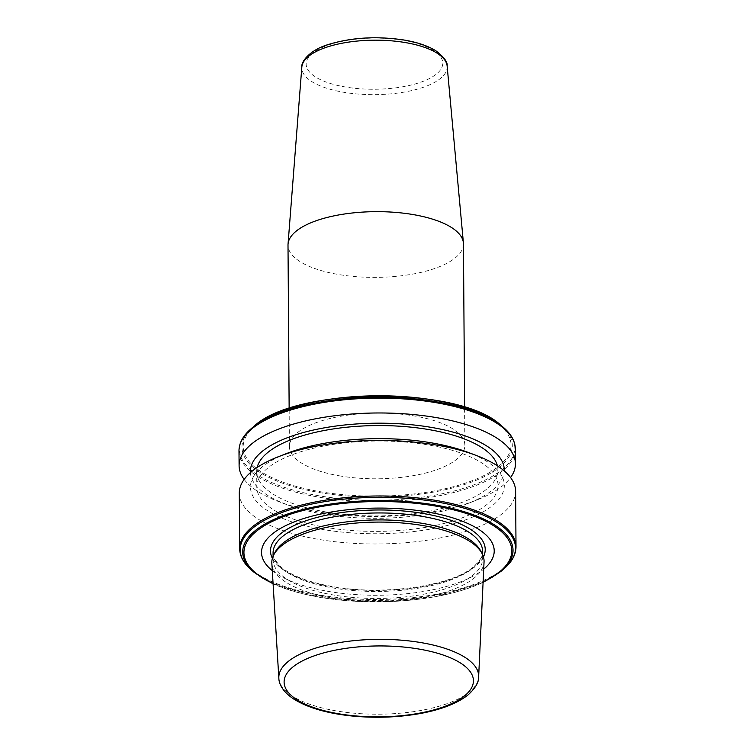 <?xml version="1.0" encoding="UTF-8"?>
<svg xmlns="http://www.w3.org/2000/svg" width="755" height="755" viewBox="0 0 755 755"><rect width="100%" height="100%" fill="white"/><g stroke="black" fill="none" stroke-linecap="round" stroke-linejoin="round"><path stroke-width="0.57" stroke-dasharray="3.77 2.83" d="M340.684 476.046A87.722 32.861 -0.4 0 1 289.41 446.554A87.722 32.861 -0.4 0 1 413.58 415.826A87.722 32.861 -0.4 0 1 464.853 445.327A87.722 32.861 -0.4 0 1 340.684 476.046M463.447 243.903A87.722 32.861 -0.4 0 1 339.278 274.631A87.722 32.861 -0.4 0 1 288.004 245.13M274.962 552.5A104.785 39.251 179.6 0 0 273.14 559.908A104.785 39.251 179.6 0 0 355.775 597.677A104.785 39.251 179.6 0 0 473.234 574.914A104.785 39.251 179.6 0 0 482.709 558.445A104.785 39.251 179.6 0 0 480.775 551.065M272.281 570.61A116.346 43.582 179.6 0 0 378.161 595.261A116.346 43.582 179.6 0 0 483.691 569.147A116.346 43.582 179.6 0 0 483.71 569.138M239.288 493.175A138.165 51.755 179.6 0 0 348.253 542.977A138.165 51.755 179.6 0 0 503.132 512.956A138.165 51.755 179.6 0 0 515.618 491.241M286.504 453.557A126.944 47.556 179.6 0 0 261.947 467.137A126.944 47.556 179.6 0 0 324.669 529.774A126.944 47.556 179.6 0 0 492.873 505.265A126.944 47.556 179.6 0 0 467.855 452.292M257.153 467.477A120.621 45.187 179.6 0 0 256.681 471.592A120.621 45.187 179.6 0 0 351.811 515.061A120.621 45.187 179.6 0 0 487.022 488.863A120.621 45.187 179.6 0 0 497.923 469.903A120.621 45.187 179.6 0 0 497.394 465.797M267.695 468.081A120.621 45.187 179.6 0 0 256.794 487.041A120.621 45.187 179.6 0 0 351.924 530.52A120.621 45.187 179.6 0 0 487.126 504.312A120.621 45.187 179.6 0 0 498.036 485.361A120.621 45.187 179.6 0 0 402.906 441.883A120.621 45.187 179.6 0 0 267.695 468.081M250.396 472.639A126.944 47.556 179.6 0 0 286.862 504.651A126.944 47.556 179.6 0 0 468.213 503.387A126.944 47.556 179.6 0 0 492.77 489.816A126.944 47.556 179.6 0 0 504.227 470.865M244.148 479.406A138.165 51.755 179.6 0 0 278.822 501.65A138.165 51.755 179.6 0 0 476.216 500.272A138.165 51.755 179.6 0 0 502.934 485.493A138.165 51.755 179.6 0 0 510.569 477.547M271.847 563.39A106.125 39.76 179.6 0 0 356.568 600.914A106.125 39.76 179.6 0 0 474.47 577.783A106.125 39.76 179.6 0 0 484.049 561.909M447.139 66.034A72.688 27.227 -0.4 0 1 344.289 92.365A72.688 27.227 -0.4 0 1 301.83 67.053M346.073 87.108A68.318 25.595 -0.4 0 1 312.325 53.397A68.318 25.595 -0.4 0 1 402.849 40.213A68.318 25.595 -0.4 0 1 436.607 73.924A68.318 25.595 -0.4 0 1 346.073 87.108M273.084 552.943A104.785 39.251 179.6 0 0 355.728 590.712A104.785 39.251 179.6 0 0 473.187 567.949A104.785 39.251 179.6 0 0 482.662 551.48C483.568 554.972 480.605 560.002 473.781 566.59C451.688 586.456 380.275 596.327 329.161 585.946C307.04 581.652 291.052 575.376 281.19 567.109C274.707 560.295 272.008 555.567 273.084 552.943M272.385 558.351A107.361 40.223 179.6 0 0 364.976 590.212A107.361 40.223 179.6 0 0 475.508 566.335A107.361 40.223 179.6 0 0 483.436 556.879M254.359 572.516A135.173 50.632 179.6 0 0 377.189 601.839A135.173 50.632 179.6 0 0 500.82 571.497M273.074 583.549A133.928 50.17 179.6 0 0 483.096 582.077M252.076 570.61A137.655 51.566 179.6 0 0 377.16 600.47A137.655 51.566 179.6 0 0 503.056 569.572A137.655 51.566 179.6 0 0 503.906 568.855M239.675 548.715A138.165 51.755 179.6 0 0 348.64 598.517A138.165 51.755 179.6 0 0 503.519 568.496A138.165 51.755 179.6 0 0 516.005 546.78M238.995 450.829A138.165 51.755 179.6 0 0 347.961 500.631A138.165 51.755 179.6 0 0 502.83 470.62A138.165 51.755 179.6 0 0 515.325 448.904M251.094 428.764A137.655 51.566 179.6 0 0 320.913 496.12A137.655 51.566 179.6 0 0 502.358 469.393A137.655 51.566 179.6 0 0 502.924 427M253.35 426.82A135.173 50.632 179.6 0 0 321.904 492.968A135.173 50.632 179.6 0 0 500.084 466.713A135.173 50.632 179.6 0 0 500.641 425.093M255.313 425.82A133.928 50.17 179.6 0 0 321.488 491.911A133.928 50.17 179.6 0 0 498.951 466.052A133.928 50.17 179.6 0 0 432.775 399.971A133.928 50.17 179.6 0 0 255.313 425.82M278.85 678.226A99.915 37.429 179.6 0 0 358.616 713.551A99.915 37.429 179.6 0 0 469.629 691.778A99.915 37.429 179.6 0 0 478.642 676.829M289.41 446.554L289.146 408.427M273.112 556.275L273.14 559.908M273.093 583.86L320.063 597.441L378.217 601.971L436.305 596.629L483.087 582.398M256.681 471.592L256.794 487.041M468.213 503.387L476.216 500.272M286.862 504.651L278.822 501.65M497.923 469.903L498.036 485.361M482.681 554.812L482.709 558.445M464.853 445.327L464.589 407.2"/><path stroke-width="1.13" d="M289.146 408.427L288.004 245.13A87.722 32.861 -0.4 0 1 288.042 244.082A87.722 32.861 -0.4 0 1 412.173 214.411A87.722 32.861 -0.4 0 1 463.4 242.865A87.722 32.861 -0.4 0 1 463.447 243.903L464.589 407.2M478.642 676.829L484.049 561.909A106.125 39.76 179.6 0 0 482.115 553.623L480.775 551.065A104.785 39.251 179.6 0 0 390.278 520.12A104.785 39.251 179.6 0 0 282.606 543.44A104.785 39.251 179.6 0 0 274.962 552.5L273.659 555.076A106.125 39.76 179.6 0 0 271.847 563.39L278.85 678.226C278.897 683.162 281.841 690.948 293.242 698.734C307.087 707.548 326.575 713.296 351.707 715.966C373.952 718.175 395.733 717.533 417.081 714.06C435.805 710.993 455.671 704.896 468.194 694.798C475.48 688.069 478.963 682.086 478.642 676.829A99.915 37.429 179.6 0 0 400.848 640.136A99.915 37.429 179.6 0 0 287.863 661.767A99.915 37.429 179.6 0 0 278.85 678.226M483.71 569.138A116.346 43.582 179.6 0 0 426.197 511.739A116.346 43.582 179.6 0 0 272.045 534.2A116.346 43.582 179.6 0 0 272.281 570.61M516.005 546.78L515.618 491.241A138.165 51.755 179.6 0 0 475.895 455.303A138.165 51.755 179.6 0 0 278.501 456.681A138.165 51.755 179.6 0 0 251.783 471.46A138.165 51.755 179.6 0 0 239.288 493.175L239.675 548.715C239.854 556.567 243.988 563.862 252.076 570.61A137.655 51.566 179.6 0 1 252.642 528.226A137.655 51.566 179.6 0 1 434.087 501.49A137.655 51.566 179.6 0 1 503.906 568.855C511.909 561.994 515.939 554.642 516.005 546.78A138.165 51.755 179.6 0 0 407.039 496.979A138.165 51.755 179.6 0 0 252.17 526.999A138.165 51.755 179.6 0 0 239.675 548.715M497.394 465.797A120.621 45.187 179.6 0 0 397.394 426.075A120.621 45.187 179.6 0 0 267.591 452.632A120.621 45.187 179.6 0 0 257.153 467.477M504.227 470.865A126.944 47.556 179.6 0 0 405.435 424.206A126.944 47.556 179.6 0 0 261.843 451.679A126.944 47.556 179.6 0 0 250.396 472.639M510.569 477.547A138.165 51.755 179.6 0 0 515.429 463.778A138.165 51.755 179.6 0 0 406.464 413.976A138.165 51.755 179.6 0 0 251.585 443.987A138.165 51.755 179.6 0 0 239.099 465.703A138.165 51.755 179.6 0 0 244.148 479.406M482.115 553.623A106.125 39.76 179.6 0 0 390.448 522.29A106.125 39.76 179.6 0 0 281.407 545.903A106.125 39.76 179.6 0 0 273.659 555.076M475.895 455.303L467.855 452.292A126.944 47.556 179.6 0 0 286.504 453.557L278.501 456.681M288.042 244.082L301.83 67.053A72.688 27.227 -0.4 0 1 404.689 42.459A72.688 27.227 -0.4 0 1 447.139 66.034L463.4 242.865M482.681 554.812L482.662 551.48A104.785 39.251 179.6 0 0 400.018 513.711A104.785 39.251 179.6 0 0 282.559 536.475A104.785 39.251 179.6 0 0 273.084 552.943L273.112 556.275M483.436 556.879A107.361 40.223 179.6 0 0 410.154 511.654A107.361 40.223 179.6 0 0 280.209 534.078A107.361 40.223 179.6 0 0 272.385 558.351M500.82 571.497A135.173 50.632 179.6 0 0 501.65 570.789A135.173 50.632 179.6 0 0 433.096 504.651A135.173 50.632 179.6 0 0 254.916 530.897A135.173 50.632 179.6 0 0 254.359 572.516L273.093 583.86M483.096 582.077A133.928 50.17 179.6 0 0 499.687 571.79A133.928 50.17 179.6 0 0 433.512 505.708A133.928 50.17 179.6 0 0 256.049 531.558A133.928 50.17 179.6 0 0 273.074 583.549M500.641 425.093A135.173 50.632 179.6 0 0 377.811 395.771A135.173 50.632 179.6 0 0 254.18 426.113C296.007 386.607 459.842 385.909 500.641 425.093L502.924 427C511.012 433.748 515.146 441.052 515.325 448.904A138.165 51.755 179.6 0 0 406.36 399.102A138.165 51.755 179.6 0 0 251.481 429.114A138.165 51.755 179.6 0 0 238.995 450.829L239.099 465.703M502.924 427A137.655 51.566 179.6 0 0 377.84 397.149A137.655 51.566 179.6 0 0 251.943 428.038A137.655 51.566 179.6 0 0 251.094 428.764C243.091 435.616 239.061 442.977 238.995 450.829M253.35 426.82L254.199 426.094A135.173 50.632 179.6 0 0 253.35 426.82L251.094 428.764M292.676 667.184A94.658 35.457 179.6 0 0 339.448 713.9A94.658 35.457 179.6 0 0 464.872 695.619A94.658 35.457 179.6 0 0 418.1 648.913A94.658 35.457 179.6 0 0 292.676 667.184M301.83 67.053C300.981 61.882 309.569 50.151 327.849 44.668C350.99 37.505 376.235 35.929 403.595 39.949C417.128 42.195 427.896 45.819 435.918 50.821C444.044 57.069 447.781 62.146 447.139 66.034M483.087 582.398L500.801 571.516L503.906 568.855M254.359 572.516L252.076 570.61M515.325 448.904L515.429 463.778"/></g></svg>
